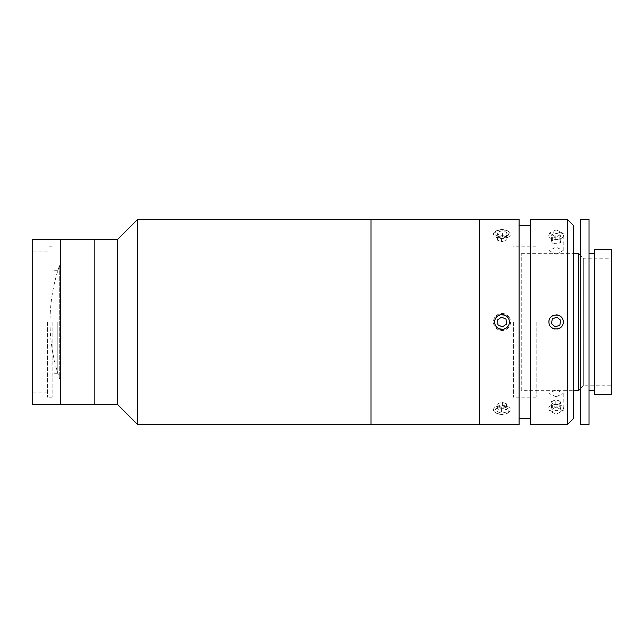 <?xml version="1.0" encoding="UTF-8"?>
<svg xmlns="http://www.w3.org/2000/svg" width="644" height="644" viewBox="0 0 644 644"><rect width="100%" height="100%" fill="white"/><g stroke="black" fill="none" stroke-linecap="round" stroke-linejoin="round"><path stroke-width="0.48" stroke-dasharray="3.22 2.42" d="M371.024 219.499L371.024 424.501L371.024 219.499M137.55 219.499L137.55 424.501M117.619 239.431L117.619 404.569M94.837 239.431L94.837 404.569L94.837 239.431M32.2 239.431L32.2 404.569M47.576 322L47.576 397.171L47.576 322M60.673 239.431L60.673 404.569L60.673 239.431M32.2 322L32.2 251.104L32.2 322M52.132 322L52.132 397.171L52.132 322M57.823 322L57.823 373.254L57.823 322M59.707 265.054L59.707 378.946A172.222 172.222 0 0 1 59.707 265.054L59.707 378.946M479.216 219.499L479.216 424.501L479.216 219.499M513.389 322L513.389 397.171L513.389 322M536.162 322L536.162 397.171L536.162 322M556.094 229.884L548.978 233.233L556.094 237.008L563.21 233.233L556.094 229.884M556.094 254.316L548.978 250.492L556.094 247.199L563.21 250.492L556.094 254.316M567.485 219.499L567.485 424.501M530.471 219.499L530.471 424.501M556.094 406.992L548.978 410.767L556.094 414.116L563.21 410.767L556.094 406.992M556.094 396.801L548.978 393.508L556.094 389.684L563.21 393.508L556.094 396.801M573.176 418.809L573.176 225.191M548.978 322C548.527 331.169 563.645 331.201 563.21 322C563.653 312.815 548.543 312.815 548.978 322M519.08 219.499L519.08 424.501M501.998 229.884C492.813 229.433 492.813 236.984 501.99 237.008C511.159 237 511.199 229.441 501.998 229.884M494.874 322C494.431 312.831 509.549 312.799 509.114 322C509.549 331.185 494.447 331.185 494.874 322M501.998 406.992C492.813 407.008 492.813 414.559 501.99 414.116C511.159 414.567 511.199 407.016 501.998 406.992M519.08 322L519.08 418.809L519.08 322M573.176 322L573.176 239.431L573.176 322M580.477 388.622L583.327 385.78L611.8 385.78L611.8 258.22L583.327 258.22L583.327 385.78L583.327 258.22L580.477 255.378M521.254 390.336L521.254 253.664L521.254 390.336L573.176 390.336M521.254 253.664L573.176 253.664M611.8 258.22L611.8 385.78M594.718 394.321L594.718 249.679M611.8 394.321L611.8 249.679M578.771 390.336L578.771 253.664M580.477 424.501L580.477 219.499M589.019 424.501L589.019 219.499M589.019 390.336L589.019 253.664L589.019 390.336M594.718 390.336L594.718 253.664L594.718 390.336M580.477 404.569L580.477 239.431L580.477 404.569M559.853 325.18L560.731 320.334L556.963 317.154L552.335 318.82L551.457 323.666L555.225 326.846L559.853 325.18M563.057 319.496A7.398 7.398 0 0 0 553.59 315.037A7.398 7.398 0 0 0 549.131 324.504A7.398 7.398 0 0 0 558.598 328.963A7.398 7.398 0 0 0 563.057 319.496M552.335 237.29L552.335 243.207L551.892 241.991A4.266 2.133 0 0 1 552.077 240.896A4.266 2.133 0 0 1 553.341 239.987A4.266 2.133 0 0 1 557.535 239.608A4.266 2.133 0 0 1 560.288 241.234A4.266 2.133 0 0 1 560.111 242.337A4.266 2.133 0 0 1 558.847 243.247L556.963 244.036L556.963 238.119L552.335 237.29L551.457 234.867L555.225 233.273L559.853 234.11L560.731 236.533L556.963 238.119M555.225 239.19L559.853 240.027L560.731 242.45L558.847 243.247A4.266 2.133 0 0 1 556.094 243.746A4.266 2.133 0 0 1 551.892 241.991L551.457 240.784L555.225 239.19L555.225 233.273M551.457 240.784L551.457 234.867M560.731 242.45L560.731 236.533M559.853 240.027L559.853 234.11M563.057 236.952A7.398 3.695 0 0 1 553.59 239.174A7.398 3.695 0 0 1 549.131 234.448A7.398 3.695 0 0 1 558.598 232.218A7.398 3.695 0 0 1 563.057 236.952M552.077 401.663A4.266 2.133 180 0 1 556.094 400.254A4.266 2.133 180 0 1 560.111 403.104A4.266 2.133 180 0 1 554.645 404.392A4.266 2.133 180 0 1 552.077 401.663M559.853 406.71L560.731 409.133L556.963 410.727L552.335 409.89L551.457 407.467L555.225 405.881L559.853 406.71L559.853 400.793L560.731 403.216L560.731 409.133M560.731 403.216L556.963 404.81L556.963 410.727M556.963 404.81L552.335 403.973L552.335 409.89M552.335 403.973L551.457 401.55L551.457 407.467M551.457 401.55L555.225 399.964L555.225 405.881M563.057 409.552A7.398 3.695 180 0 1 553.59 411.782A7.398 3.695 180 0 1 549.131 407.048A7.398 3.695 180 0 1 558.598 404.826A7.398 3.695 180 0 1 563.057 409.552M509.018 317.13A8.541 8.541 0 0 0 497.128 314.98A8.541 8.541 0 0 0 494.978 326.87A8.541 8.541 0 0 0 506.868 329.02A8.541 8.541 0 0 0 509.018 317.13M506.45 324.101L506.047 319.191L501.587 317.089L497.538 319.899L497.949 324.809L502.401 326.911L506.45 324.101M497.949 237.749L502.401 236.694L506.45 238.095L506.047 240.55L503.817 241.081A4.266 2.133 0 0 1 501.998 241.283A4.266 2.133 0 0 1 499.567 240.904A4.266 2.133 0 0 1 497.748 238.972A4.266 2.133 0 0 1 498.488 237.934A4.266 2.133 0 0 1 500.179 237.217A4.266 2.133 0 0 1 504.429 237.394A4.266 2.133 0 0 1 506.248 239.327A4.266 2.133 0 0 1 505.5 240.365A4.266 2.133 0 0 1 503.817 241.081L501.587 241.605L497.538 240.204L497.949 231.824L502.401 230.777L506.45 232.178L506.047 234.633L501.587 235.688L497.538 234.279L497.949 231.824M508.076 235.342A7.398 3.695 0 0 1 497.78 236.268A7.398 3.695 0 0 1 495.92 231.124A7.398 3.695 0 0 1 495.952 231.099A7.398 3.695 0 0 1 508.036 231.099A7.398 3.695 0 0 1 508.076 235.342M509.018 236.654A8.541 4.275 0 0 1 497.128 237.733A8.541 4.275 0 0 1 494.978 231.792A8.541 4.275 0 0 1 495.019 231.76A8.541 4.275 0 0 1 508.969 231.76A8.541 4.275 0 0 1 509.018 236.654M497.538 240.204L497.538 234.279M501.587 241.605L501.587 235.688M506.047 240.55L506.047 234.633M506.45 238.095L506.45 232.178M502.401 236.694L502.401 230.777M501.587 407.306L497.538 405.905L497.748 404.673A4.266 2.133 180 0 1 498.488 403.635A4.266 2.133 180 0 1 500.179 402.919A4.266 2.133 180 0 1 501.998 402.717A4.266 2.133 180 0 1 504.429 403.096A4.266 2.133 180 0 1 506.248 405.028A4.266 2.133 180 0 1 505.5 406.066A4.266 2.133 180 0 1 503.817 406.783L501.587 407.306L501.587 413.223L497.538 411.822L497.949 409.367L502.401 408.312L506.45 409.721L506.047 412.176L501.587 413.223M508.076 412.876A7.398 3.695 180 0 1 508.036 412.901A7.398 3.695 180 0 1 495.952 412.901A7.398 3.695 180 0 1 495.92 408.658A7.398 3.695 180 0 1 506.208 407.733A7.398 3.695 180 0 1 508.076 412.876M509.018 412.208A8.541 4.275 180 0 1 508.969 412.241A8.541 4.275 180 0 1 495.019 412.241A8.541 4.275 180 0 1 494.978 407.346A8.541 4.275 180 0 1 506.868 406.267A8.541 4.275 180 0 1 509.018 412.208M497.949 403.45L502.401 402.395L506.45 403.796L506.047 406.251L503.817 406.783A4.266 2.133 180 0 1 499.567 406.606A4.266 2.133 180 0 1 497.748 404.673L497.949 409.367M506.047 406.251L506.047 412.176M497.538 405.905L497.538 411.822M502.401 402.395L502.401 408.312M506.45 403.796L506.45 409.721M47.576 392.896L32.2 392.896M47.576 251.104L32.2 251.104M57.823 373.254L52.132 373.254M52.132 397.171L47.576 397.171M52.132 246.829L47.576 246.829M57.823 270.746L52.132 270.746M536.162 397.171L513.389 397.171M536.162 246.829L513.389 246.829M548.978 250.492L548.978 233.233M548.978 393.508L548.978 410.767M563.21 393.508L563.21 410.767M563.21 250.492L563.21 233.233M495.952 231.099L495.019 231.76M508.036 231.099L508.969 231.76M508.036 412.901L508.969 412.241M495.952 412.901L495.019 412.241"/><path stroke-width="0.97" d="M137.55 424.501L371.024 424.501L371.024 219.499L479.216 219.499L479.216 424.501L479.216 219.499L519.08 219.499L519.08 424.501L371.024 424.501L371.024 219.499L137.55 219.499L137.55 424.501L117.619 404.569L117.619 239.431L137.55 219.499M117.619 404.569L94.837 404.569L94.837 239.431L32.2 239.431L32.2 404.569L60.673 404.569L60.673 239.431L60.673 404.569L94.837 404.569L94.837 239.431L117.619 239.431M567.485 322L567.485 219.499L530.471 219.499L530.471 424.501L567.485 424.501L567.485 322M548.978 322C548.527 312.831 563.645 312.799 563.21 322C563.653 331.185 548.543 331.185 548.978 322M567.485 219.499L573.176 225.191L573.176 418.809L567.485 424.501M580.477 255.378L578.771 253.664L578.771 390.336L580.477 388.622M573.176 390.336L578.771 390.336M573.176 253.664L578.771 253.664M594.718 249.679L611.8 249.679L611.8 394.321L594.718 394.321L594.718 249.679M580.477 219.499L589.019 219.499L589.019 424.501L580.477 424.501L580.477 219.499M589.019 253.664L594.718 253.664M589.019 390.336L594.718 390.336M559.853 325.18L560.731 320.334L556.963 317.154L552.335 318.82L551.457 323.666L555.225 326.846L559.853 325.18M508.076 317.782A7.398 7.398 0 0 0 497.78 315.922A7.398 7.398 0 0 0 495.92 326.218A7.398 7.398 0 0 0 506.208 328.078A7.398 7.398 0 0 0 508.076 317.782M506.45 324.101L506.047 319.191L501.587 317.089L497.538 319.899L497.949 324.809L502.401 326.911L506.45 324.101M530.471 225.191L519.08 225.191M530.471 418.809L519.08 418.809"/></g></svg>
